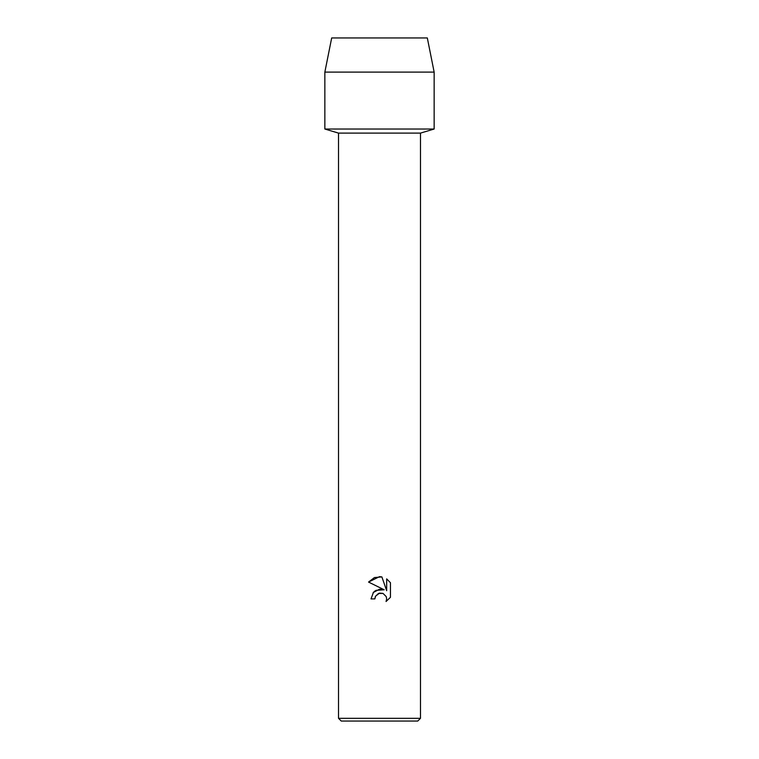 <?xml version="1.0" encoding="UTF-8"?>
<svg xmlns="http://www.w3.org/2000/svg" width="759" height="759" viewBox="0 0 759 759"><rect width="100%" height="100%" fill="white"/><g stroke="black" fill="none" stroke-linecap="round" stroke-linejoin="round"><path stroke-width="1.14" d="M427.317 37.95L331.683 37.95L427.317 37.95L434.148 72.105L434.148 129.03L379.5 129.03L434.148 129.03L420.486 133.11L420.486 718.318L338.514 718.318L341.246 721.05L417.754 721.05L420.486 718.318M338.514 718.318L338.514 133.11L420.486 133.11M374.889 598.908L371.018 598.908L373.419 592.447L379.5 589.212L384.196 589.781L368.542 582.068L379.5 576.66L381.881 576.916L386.663 590.692L386.663 578.889L390.458 582.732L390.458 597.286L386.056 601.507L386.673 598.87L386.227 596.612L383.039 593.424L379.5 593.121L375.515 596.232L374.889 598.908L375.288 596.745M375.515 596.232L378.532 593.424L383.039 593.424L386.227 596.612L386.673 598.87L386.056 601.507L390.458 597.286M384.196 589.781L376.037 590.341M375.212 590.844L374.329 591.527M373.988 591.84L373.115 592.807M390.458 582.732L386.663 578.889M381.881 576.916L374.434 577.561L368.542 582.068M331.683 37.95L324.852 72.105L324.852 129.03L379.5 129.03L324.852 129.03L338.514 133.11M324.852 72.105L434.148 72.105"/></g></svg>
